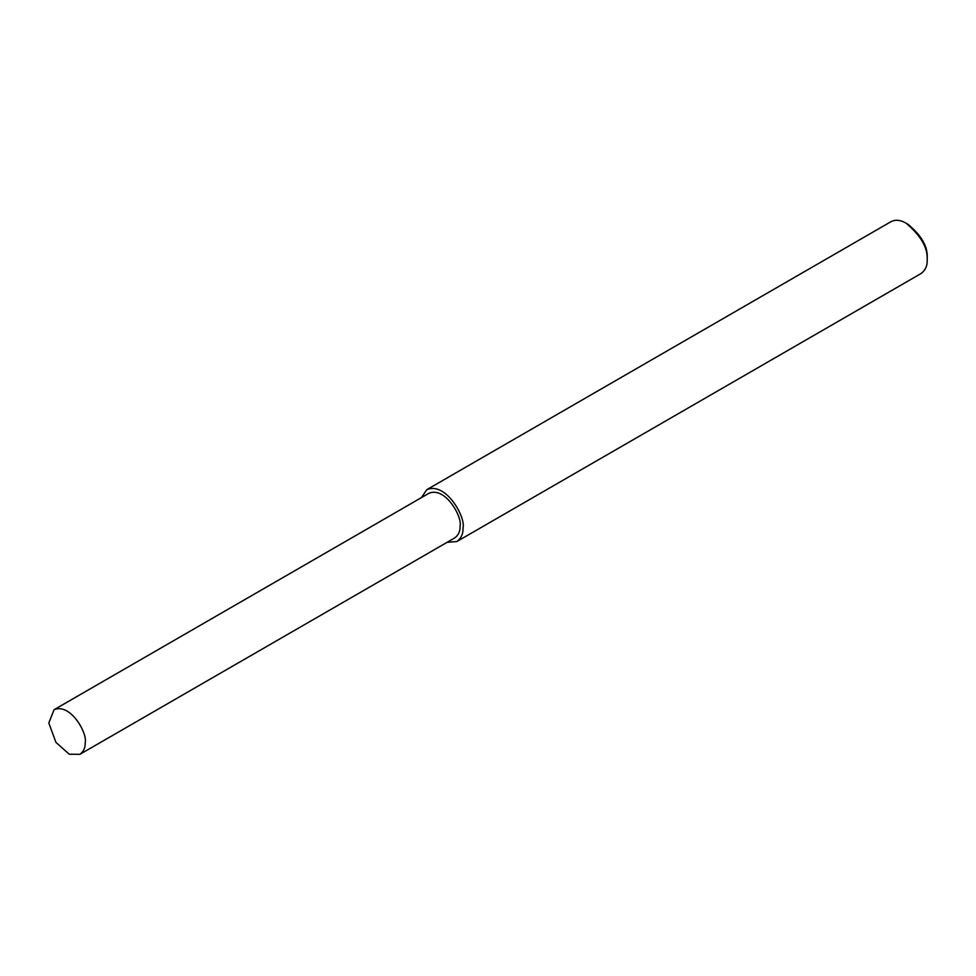 <?xml version="1.0" encoding="UTF-8"?>
<svg xmlns="http://www.w3.org/2000/svg" width="976" height="976" viewBox="0 0 976 976"><rect width="100%" height="100%" fill="white"/><g stroke="black" fill="none" stroke-linecap="round" stroke-linejoin="round"><path stroke-width="1.46" d="M447.093 542.327L456.829 541.546L920.99 273.573C925.382 270.328 927.444 265.753 927.2 259.848L927.2 257.408C927.81 246.55 921.454 235.545 908.119 224.37L906.009 223.138C900.494 219.917 895.492 219.417 891.015 221.662L426.866 489.635L421.315 497.687M927.2 259.848C927.871 247.794 920.807 235.558 906.009 223.138M456.829 541.546C461.221 538.313 463.283 533.738 463.039 527.833C465.845 517.317 446.02 481.571 426.866 489.635M79.873 754.338L454.731 537.922C458.5 535.129 460.282 531.2 460.074 526.113C462.478 517.073 445.434 486.329 428.964 493.27L54.095 709.698L48.8 723.021L55.961 742.431L69.259 754.216L79.873 754.338C83.643 751.557 85.424 747.628 85.205 742.541C87.62 733.501 70.565 702.757 54.095 709.698"/></g></svg>
